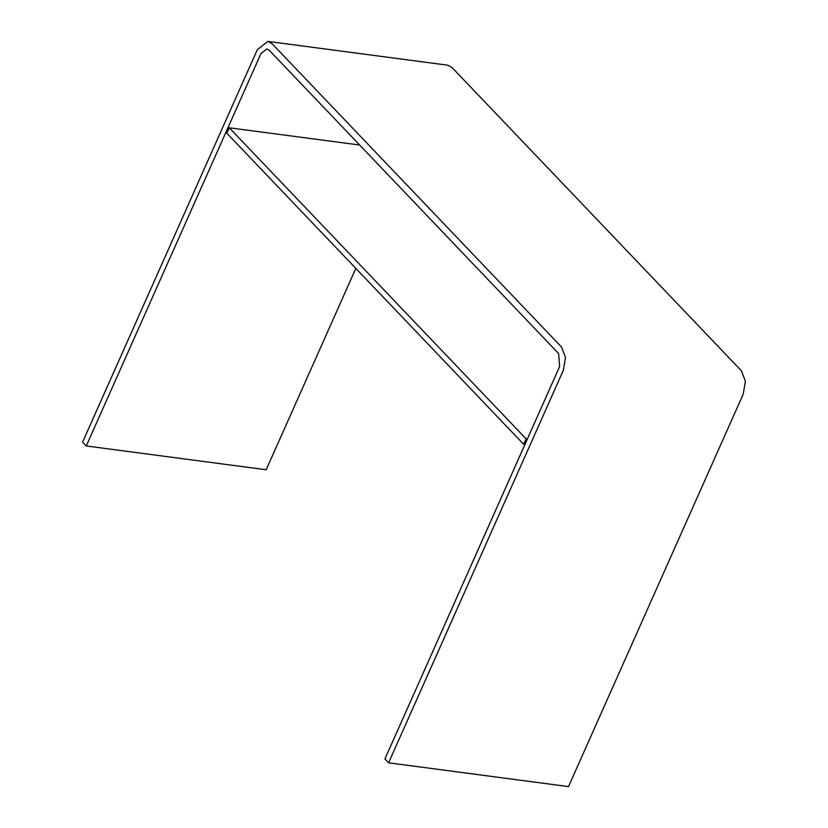 <?xml version="1.0" encoding="UTF-8"?>
<svg xmlns="http://www.w3.org/2000/svg" width="828" height="828" viewBox="0 0 828 828"><rect width="100%" height="100%" fill="white"/><g stroke="black" fill="none" stroke-linecap="round" stroke-linejoin="round"><path stroke-width="1.24" d="M527.364 439.037L526.091 438.861L229.273 127.791L359.642 145.024M524.942 444.46L523.669 444.294L526.091 438.861M523.669 444.294L226.851 133.215L229.273 127.791M267.806 41.4L447.72 65.184L452.005 67.503L741.474 370.882L745.407 381.294L743.213 394.19L568.505 786.6L388.591 762.816L384.916 758.965L559.625 366.556L558.662 353.608L269.193 50.229L266.813 48.945L260.975 53.561L86.267 445.961L82.593 442.121L257.301 49.711L267.806 41.4L272.091 43.708L561.56 347.087L565.493 357.51L563.299 370.406L388.591 762.816M355.833 268.386L266.181 469.755L86.267 445.961"/></g></svg>
